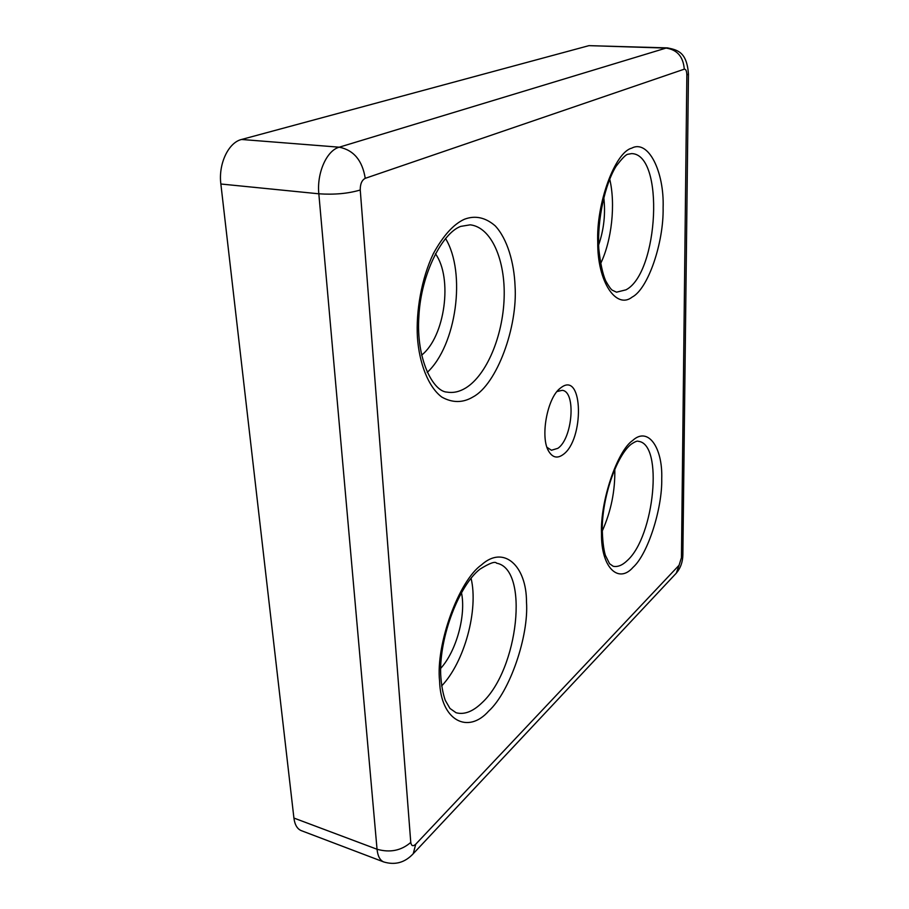 <?xml version="1.0" encoding="UTF-8"?>
<svg xmlns="http://www.w3.org/2000/svg" width="909" height="909" viewBox="0 0 909 909"><rect width="100%" height="100%" fill="white"/><g stroke="black" fill="none" stroke-linecap="round" stroke-linejoin="round"><path stroke-width="1.36" d="M632.63 440.535C648.037 426.139 662.843 447.626 661.729 478.816C662.411 508.461 647.787 554.308 633.062 567.318C618.461 584.123 601.031 567.614 601.508 533.674C600.02 501.598 617.279 450.773 632.63 440.535M631.619 148.19C648.378 139.1 664.343 171.79 663.115 207.672C663.831 242.658 648.072 289.005 632.13 297.107C616.325 309.708 597.281 281.926 597.747 242.203C596.077 203.696 614.927 152.439 631.619 148.19M464.385 219.262C475.112 215.183 485.383 217.376 495.2 225.841C507.358 238.851 514.119 262.712 515.051 285.892C517.857 327.126 496.825 384.246 473.169 396.858C463.022 402.982 452.58 403.062 441.831 397.097C428.207 386.961 419.208 362.986 417.436 337.455C415.879 311.81 421.344 278.711 433.434 253.475C443.274 235.567 453.591 224.159 464.385 219.262M481.475 564.909C503.813 544.559 526.618 566.046 526.493 602.008C528.924 635.811 509.847 691.942 488.701 711.077C467.965 734.529 440.774 720.769 439.592 681.182C435.547 644.276 459.034 580.419 481.475 564.909M561.478 387.302C583.271 371.349 584.362 439.933 563.08 454.58C557.501 458.636 552.786 457.67 548.956 451.682C539.821 438.115 547.093 397.653 560.387 388.109L561.478 387.302M546.991 447.308L551.445 450.25L557.876 448.319C572.613 438.502 576.295 391.415 562.216 390.325L557.024 391.529M602.19 531.174C611.053 511.381 615.257 490.678 614.791 469.055M600.554 263.712C611.757 240.737 615.768 204.116 609.666 178.914M427.207 372.429C456.318 345.602 466.442 272.961 445.535 238.465M441.615 685.988C464.567 661.991 478.645 609.666 471.067 578.272M603.735 197.026C605.678 213.49 603.974 229.5 598.599 245.078M435.422 253.725C453.034 278.097 444.899 336.898 421.583 355.158M461.442 592.577C466.237 615.029 456.443 651.105 440.66 668.41M415.731 844.211L413.243 853.71C404.971 862.607 395.154 865.357 383.768 861.959C379.996 860.391 377.758 856.164 377.042 849.256L293.914 818.055L220.864 184.004L318.832 193.799L377.042 849.256C390.052 852.903 401.289 850.619 410.766 842.416L360.248 190.004C360.18 184.038 361.839 180.141 365.236 178.334L684.284 69.175C685.875 69.073 686.727 71.027 686.852 75.027L681.443 557.672L679.068 565.25L415.731 844.211C413.027 846.631 411.368 846.029 410.766 842.416M360.248 190.004C348.204 193.583 334.398 194.844 318.832 193.799C316.684 172.994 326.706 150.451 339.25 147.19L241.555 139.475L588.975 45.643L666.047 48.086L339.25 147.19C353.749 150.133 362.407 160.518 365.236 178.334M688.454 73.788L688.454 73.981C686.806 52.245 677.989 50.029 667.49 47.893L588.975 45.643M293.914 818.055C294.789 824.781 297.254 828.974 301.299 830.644L383.768 861.959M241.555 139.475C228.398 142.508 218.24 164.04 220.864 184.004M638.459 441.342C663.547 443.887 654.446 536.31 627.369 560.455C622.415 565.284 617.688 567.216 613.189 566.273L609.575 563.728L605.326 555.217C603.451 548.741 602.417 539.491 602.235 527.481C602.917 493.257 617.745 454.716 631.107 444.274C635.027 441.615 637.47 440.638 638.459 441.342M631.675 153.598C664.729 154.2 658.639 273.018 625.971 289.835L616.518 292.187L612.234 290.176C610.791 289.164 608.61 286.04 605.667 280.801C602.678 273.995 600.383 263.28 598.77 248.634C597.179 219.103 605.167 183.925 615.995 166.415C622.12 158.28 626.165 154.212 628.13 154.223L631.675 153.598M470.214 224.83C491.417 227.193 505.529 260.156 504.131 298.152C502.87 336.16 486.667 375.065 465.772 387.95C459.545 391.756 453.33 393.142 447.137 392.12C433.286 391.802 415.833 359.237 418.901 316.23C420.958 273.734 442.49 232.852 460.738 226.386L470.214 224.83M496.564 563.182C529.504 568.92 518.437 669.513 481.975 702.793C472.862 711.622 464.226 714.928 456.068 712.736L449.966 708.452L445.262 700.328C442.763 693.112 441.229 684.341 440.66 673.989C439.377 636.027 459.431 585.066 479.963 569.159C489.735 563.08 495.269 561.092 496.564 563.182M681.443 557.672L682.864 554.82L688.454 73.981L686.852 75.027M675.432 574.09L676.319 573.136C680.568 568.057 682.75 561.955 682.864 554.82L682.875 554.263M412.254 854.755L676.319 573.136L679.068 565.25M684.284 69.175C683.273 56.733 677.194 49.7 666.047 48.086L667.49 47.893M547.82 449.455L548.956 451.682M558.558 389.802L560.387 388.109"/></g></svg>
